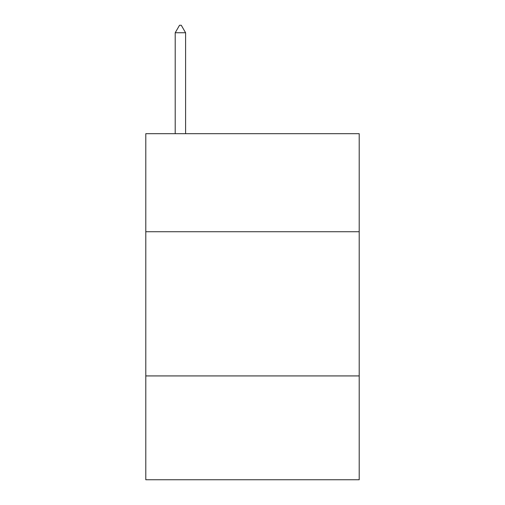 <?xml version="1.0" encoding="UTF-8"?>
<svg xmlns="http://www.w3.org/2000/svg" width="505" height="505" viewBox="0 0 505 505"><rect width="100%" height="100%" fill="white"/><g stroke="black" fill="none" stroke-linecap="round" stroke-linejoin="round"><path stroke-width="0.76" d="M359.206 231.738L359.206 133.686L145.793 133.686L145.793 231.738L359.206 231.738L359.206 479.75L145.793 479.75L145.793 231.738M359.206 375.928L145.793 375.928M185.594 32.749L181.27 25.25L179.54 25.25L175.21 32.749L185.594 32.749L185.594 133.686M175.21 32.749L175.21 133.686"/></g></svg>

